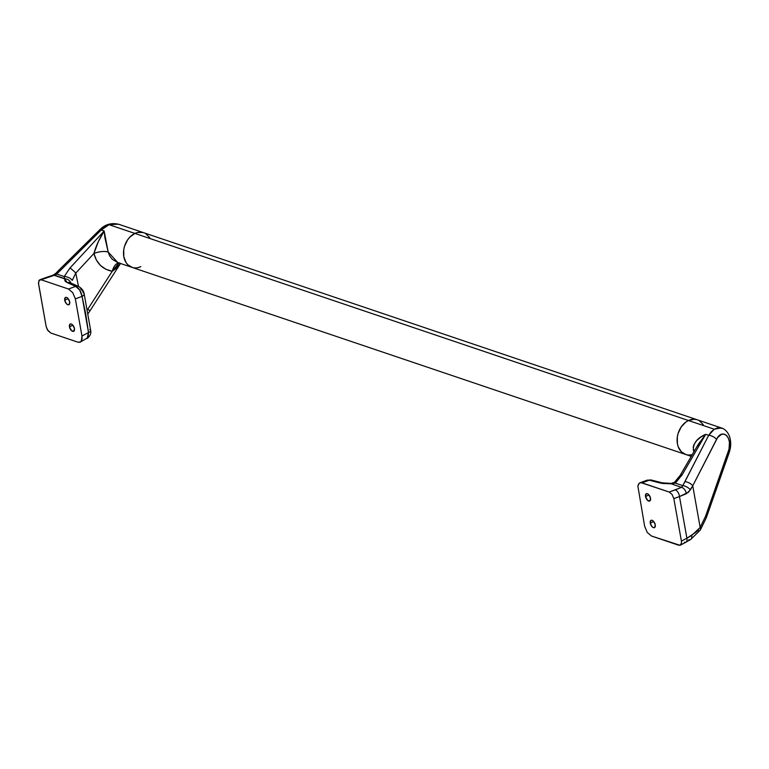 <?xml version="1.0" encoding="UTF-8"?>
<svg xmlns="http://www.w3.org/2000/svg" width="769" height="769" viewBox="0 0 769 769"><rect width="100%" height="100%" fill="white"/><g stroke="black" fill="none" stroke-linecap="round" stroke-linejoin="round"><path stroke-width="1.15" d="M134.883 233.42L688.476 420.518A18.293 13.823 -71.3 0 1 697.291 419.807A18.293 13.823 108.7 0 0 688.476 420.518L685.794 422.123L681.18 426.987L678.123 433.389L677.335 436.879L677.402 443.732L678.248 446.856L681.411 451.855L686.102 454.623L681.411 451.855L678.248 446.856L677.402 443.732L677.335 436.879L678.123 433.389L681.18 426.987L685.794 422.123L688.476 420.518L134.883 233.42L129.74 237.208L127.587 239.89L124.53 246.291L123.742 249.781L123.809 256.635L126.01 262.498L127.817 264.757L132.508 267.525L127.817 264.757L126.01 262.498L123.809 256.635L123.742 249.781L124.53 246.291L127.587 239.89L129.74 237.208L134.883 233.42A18.293 13.823 108.7 0 0 123.578 251.184A18.293 13.823 108.7 0 0 131.989 267.362A18.293 13.823 -71.3 0 1 123.578 251.184A18.293 13.823 -71.3 0 1 134.883 233.42A18.293 13.823 -71.3 0 1 143.707 232.709A18.293 13.823 108.7 0 0 134.883 233.42L109.073 224.692L134.883 233.42L137.68 232.449L134.883 233.42M692.292 454.546L691.6 454.719L692.292 454.546A18.293 13.823 -71.3 0 1 685.583 454.46A18.293 13.823 -71.3 0 1 677.172 438.282A18.293 13.823 -71.3 0 1 688.476 420.518L714.286 429.237L717.91 427.804L722.697 428.458M703.27 424.671L699.271 420.71L703.27 424.671M680.344 545.173L686.025 542.135A5.854 2.98 -118.2 0 0 686.89 538.204L696.31 531.965L700.155 527.419L692.744 485.787L717.564 437.657L721.447 434.341L724.206 434.101L726.657 435.504L728.493 438.368L729.464 442.31L729.041 449.067L705.548 516.307L700.155 527.419L692.744 485.787L688.553 492.218L679.479 496.563L686.89 538.204L681.411 541.136L686.89 538.204L679.479 496.563L673.836 498.62L681.411 541.136L681.497 543.087L680.046 545.298L651.497 536.031L647.229 532.398L644.633 526.207L637.876 486.095L638.597 483.903L640.048 482.759L642.028 482.855L649.257 480.212L660.235 483.028L671.049 483.788L675.336 483.115L682.795 485.633L681.545 487.335L671.049 483.788L662.561 483.49L649.257 480.212L642.028 482.855L669.251 492.054L640.99 482.653L639.241 483.182L637.876 486.095L644.633 526.207L647.229 532.398L651.497 536.031L678.729 545.24L680.584 545.019L681.497 543.087L681.411 541.136L673.836 498.62L672.096 494.486L669.251 492.054L681.545 487.335L671.049 483.788L675.336 483.115L682.103 474.867L705.702 434.322C697.396 437.917 693.273 443.079 693.321 449.788A11.708 4.845 168 0 1 694.686 450.442L693.321 449.788L693.859 451.864L693.215 447.135L693.907 444.665L696.781 440.464L700.847 437.071L705.702 434.322L708.672 435.321L705.702 434.322L682.103 474.867L675.336 483.115L682.795 485.633L708.672 435.321L711.267 431.774L714.286 429.237L688.476 420.518L694.071 419.249L696.772 419.643L694.071 419.249L688.476 420.518A18.293 13.823 108.7 0 0 677.172 438.282A18.293 13.823 108.7 0 0 685.583 454.46L131.989 267.362A18.293 13.823 -71.3 0 0 140.535 266.776M149.686 237.573L145.677 233.613L149.686 237.573M143.188 232.546L137.68 232.449L143.188 232.546M138.016 267.622L140.804 266.651L138.016 267.622M69.7 301.919A4.028 2.134 64.8 0 1 68.922 304.716A4.028 2.134 64.8 0 1 64.711 300.237L68.153 298.622L64.711 300.237L66.365 303.649L67.864 304.735L69.133 304.591L69.7 301.919L68.056 298.507L66.557 297.42L65.278 297.574L64.711 300.237A4.028 2.134 64.8 0 1 65.5 297.44A4.028 2.134 64.8 0 1 69.7 301.919M74.439 328.507A4.028 2.134 64.8 0 1 73.661 331.304A4.028 2.134 64.8 0 1 69.45 326.825L72.892 325.21L69.45 326.825L71.594 330.728L73.872 331.179L74.439 328.507L72.786 325.095L71.296 324.009L70.017 324.162L69.45 326.825A4.028 2.134 64.8 0 1 70.229 324.028A4.028 2.134 64.8 0 1 74.439 328.507M56.243 274.418L56.752 274.043L64.202 276.561L64.5 278.58L54.551 275.215L56.243 274.418M45.784 277.609A5.854 3.278 69.9 0 1 47.265 277.609L54.195 275.312L64.692 278.859L64.942 280.916L65.865 281.829L75.698 286.366L68.47 289.009L41.247 279.81L68.47 289.009L72.738 292.653L75.343 298.853L81.966 336.043L82.1 338.956L80.726 341.869L77.948 342.186L50.716 332.987L47.274 329.603L46.14 326.441L38.45 282.905L39.392 280.031L47.265 277.609A5.854 3.278 -110.1 0 0 45.832 277.59L53.08 275.177L55.608 273.514A5.854 0.663 43.4 0 1 56.752 274.043A5.854 0.663 -136.6 0 0 55.608 273.524L59.155 269.89L60.165 270.563L59.155 269.89L100.181 229.345L104.161 231.017L69.989 267.987L64.202 276.561L56.752 274.043L101.191 230.008L100.181 229.345C105.497 224.173 111.841 222.529 119.195 224.423L114.014 223.702L109.073 224.692L104.872 226.836L101.191 230.008L104.161 231.017L104.969 238.015L108.179 252.021L109.736 256.039L112.37 259.364L117.734 262.546L131.989 267.362M78.669 286.51A5.854 4.739 114 0 0 75.698 286.366L68.47 289.009L72.738 292.653L75.343 298.853L82.091 296.392L85.763 314.252L88.522 332.535L81.966 336.043L75.343 298.853L82.091 296.392L79.726 290.105L75.698 286.366A5.854 4.739 -66 0 1 78.669 286.51A5.854 4.739 -66 0 1 81.043 289.548L81.36 289.73M82.023 290.374L82.629 291.297M83.081 292.345L83.225 292.874A5.854 2.432 166.9 0 1 84.167 293.854A5.854 2.432 166.9 0 1 82.091 296.392L88.522 332.535L81.966 336.043L81.379 341.148L79.918 342.282L77.948 342.186L50.716 332.987L47.87 330.564L46.14 326.441L38.565 283.915L38.959 280.502L54.551 275.215L64.692 278.859L54.195 275.312L56.752 274.043L101.191 230.008L109.073 224.692L118.311 224.163M78.515 286.443L75.775 273.091L93.914 253.482L96.356 260.028L100.422 265.401L105.834 269.246L112.236 271.303L87.474 309.705L87.781 309.234L88.829 310.109M120.493 263.479L112.236 271.303L87.781 309.234L90.021 310.782L120.502 263.479L117.349 267.497L112.236 271.303C102.623 269.333 96.519 263.392 93.914 253.482L75.775 273.091A5.854 0.75 -137.2 0 0 69.989 267.987A5.854 0.75 42.8 0 1 75.775 273.091L72.257 280.397A5.854 2.807 -156 0 0 64.202 276.561A5.854 2.807 24 0 1 72.257 280.397L75.775 273.091L78.505 286.433M89.762 329.651A5.854 2.067 172.9 0 1 90.704 330.603A5.854 2.067 172.9 0 1 88.522 332.535L88.05 337.581L79.918 342.282M53.042 275.196A5.854 2.701 73.2 0 1 54.195 275.312A5.854 2.701 -106.8 0 0 53.042 275.196M45.832 277.59L39.93 279.743M90.704 330.603A5.854 2.067 -7.1 0 1 88.522 332.535L87.118 338.475M82.091 296.392A5.854 2.432 -13.1 0 0 84.167 293.854C83.677 290.884 81.831 288.442 78.649 286.501L70.219 282.752A5.854 4.739 114 0 0 67.268 282.627L75.698 286.366C78.928 288.019 81.062 291.355 82.091 296.392M120.118 263.152L117.801 262.565L108.179 252.021L104.161 231.017C99.259 238.928 95.846 246.416 93.914 253.482A11.708 4.691 167.4 0 1 108.179 252.021C104.103 250.982 99.345 251.473 93.914 253.482L98.326 241.687L104.161 231.017L69.989 267.987L64.202 276.561L64.692 278.859A5.854 5.431 20.5 0 1 70.815 283.011A5.854 5.431 -159.5 0 0 64.692 278.859L67.268 282.627A5.854 4.739 -66 0 1 70.239 282.761L69.979 282.656M119.108 262.94A11.708 5.941 -80.7 0 0 112.236 271.303L118.907 262.94M650.526 498.225A4.028 2.134 64.8 0 1 649.738 501.023A4.028 2.134 64.8 0 1 645.527 496.534L648.969 494.919L645.527 496.534L646.095 493.871L647.373 493.727L648.873 494.803L650.526 498.225L649.949 500.888L647.671 500.436L645.527 496.534A4.028 2.134 64.8 0 1 646.316 493.736A4.028 2.134 64.8 0 1 650.526 498.225M655.255 524.814A4.028 2.134 64.8 0 1 654.477 527.611A4.028 2.134 64.8 0 1 650.266 523.122L653.708 521.507L650.266 523.122L650.834 520.459L652.112 520.315L653.612 521.401L655.255 524.814L654.688 527.476L653.41 527.621L651.92 526.544L650.266 523.122A4.028 2.134 64.8 0 1 651.045 520.325A4.028 2.134 64.8 0 1 655.255 524.814M696.618 447.173L705.702 434.322L698.204 444.434L680.152 475.415A5.854 2.24 30.2 0 1 682.103 474.867A5.854 2.24 -149.8 0 0 680.152 475.415L674.519 482.269L675.336 483.115L674.519 482.269L671.27 483.422A5.854 0.702 86.6 0 0 671.049 483.788A5.854 0.702 -93.4 0 1 671.279 483.422L662.263 482.836L651.276 480.019L647.162 480.164L640.048 482.759M681.017 544.548L680.046 545.298M721.13 427.9L714.286 429.237L708.672 435.321A5.854 2.538 27.1 0 1 716.516 439.407C722.283 427.006 733.52 438.186 728.406 451.24A5.854 1.673 19.4 0 1 729.195 452.595A5.854 1.673 -160.6 0 0 728.406 451.24L705.548 516.307A5.854 1.673 19.4 0 1 706.336 517.652A5.854 1.673 -160.6 0 0 705.548 516.307L700.155 527.419A5.854 3.066 33.1 0 1 700.328 530.024A5.854 3.066 -146.9 0 0 700.155 527.419L691.639 535.532A5.854 3.364 58.9 0 1 690.677 539.492A5.854 3.364 -121.1 0 0 691.639 535.532L686.89 538.204A5.854 2.98 61.8 0 1 686.054 542.116A5.854 2.98 61.8 0 1 684.429 542.183M686.025 542.135L690.649 539.511A5.854 3.364 58.9 0 1 688.793 539.703M690.649 539.511L700.328 530.024A5.854 3.066 33.1 0 1 698.021 530.927M692.744 485.787L716.516 439.407A5.854 2.538 -152.9 0 0 708.672 435.321L684.9 481.702A5.854 2.538 27.1 0 1 692.744 485.787A5.854 2.538 -152.9 0 0 684.9 481.702L682.795 485.633A5.854 2.317 29.4 0 1 690.418 489.863L692.744 485.787M690.418 489.863A5.854 2.317 -150.6 0 0 682.795 485.633L681.545 487.335A5.854 3.807 66.1 0 1 686.275 493.765L690.418 489.863M686.275 493.765A5.854 3.807 -113.9 0 0 681.545 487.335L675.278 489.863A5.854 3.278 69.9 0 1 679.479 496.563L686.275 493.765M673.836 498.62L679.479 496.563A5.854 3.278 -110.1 0 0 675.278 489.863L669.251 492.054L672.096 494.486L673.836 498.62M649.257 480.212A5.854 4.056 -75.6 0 1 651.305 480.029A5.854 4.056 104.4 0 0 649.257 480.212M660.235 483.028A5.854 4.056 -75.6 0 1 662.301 482.845A5.854 4.056 104.4 0 0 660.235 483.028M119.195 224.423L721.793 428.093C724.763 429.054 727.186 431.447 729.05 435.244C731.204 440.618 731.252 446.404 729.195 452.595L706.336 517.652L700.328 530.024M90.021 310.782L88.156 313.483M84.167 293.835L90.694 330.583C91.271 333.496 90.079 336.13 87.118 338.485M691.235 456.373L685.583 454.46"/></g></svg>

